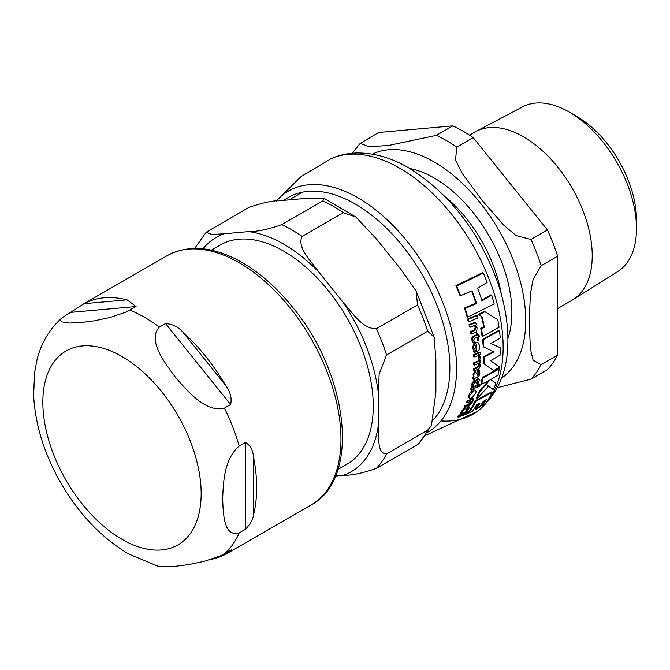 <?xml version="1.0" encoding="UTF-8"?>
<svg xmlns="http://www.w3.org/2000/svg" width="670" height="670" viewBox="0 0 670 670"><rect width="100%" height="100%" fill="white"/><g stroke="black" fill="none" stroke-linecap="round" stroke-linejoin="round"><path stroke-width="1" d="M211.377 250.161L220.447 244.918A126.597 73.089 60 0 1 318.007 278.837A126.597 73.089 60 0 1 373.265 406.246A126.597 73.089 60 0 1 347.043 464.193L337.973 469.435M431.497 425.224L418.859 443.632L417.485 444.637A146.839 84.772 -120 0 0 427.669 430.148L431.497 425.224L435.894 392.067L435.894 359.782L434.152 337.127L427.669 331.198A146.839 84.772 -120 0 0 417.485 304.951L416.171 291.107L400.71 269.114L376.49 238.981L355.896 217.038L343.274 212.641A146.839 84.772 -120 0 0 322.906 200.883L323.911 198.194L306.131 198.362L281.919 200.531C273.402 200.397 262.33 202.725 248.696 207.507L206.192 232.256L211.971 234.525L224.35 233.763A135.206 78.063 -120 0 0 203.027 248.796M343.274 212.641L302.153 236.376C296.433 247.314 311.517 261.568 318.928 272.221A135.206 78.063 -120 0 0 248.57 231.602C257.079 231.728 268.159 229.4 281.785 224.618L322.906 200.883M417.485 444.637L376.364 468.372C362.73 473.154 351.658 475.482 343.141 475.357A135.206 78.063 -120 0 0 378.324 425.308C379.111 435.785 376.641 454.026 386.548 453.883L427.669 430.148M427.669 331.198L386.548 354.941L379.161 374.002L378.324 393.014A135.206 78.063 -120 0 0 343.141 302.346C352.127 312.094 362.261 329.204 376.364 328.694L417.485 304.951M343.141 302.346L318.928 272.221M248.57 231.602L224.35 233.763M335.544 476.035L343.141 475.357M378.324 425.308L378.324 393.014M230.631 404.546L224.458 408.105C205.589 412.938 187.424 390.953 175.364 377.16C164.636 362.604 147.149 340.226 159.351 327.111L165.523 323.551C172.391 324.037 178.12 326.843 182.709 331.96A143.924 83.097 60 0 1 225.773 385.535C230.379 391.85 231.996 398.189 230.631 404.546L165.523 323.551M136.052 306.533L125.709 312.195L109.838 317.538L94.168 320.846L80.785 322.555L69.529 323.049L61.665 321.843L60.434 319.883L61.908 317.89L84.026 303.694A143.924 83.097 60 0 1 127.091 299.85L136.052 306.533L70.945 312.354M37.068 359.581L34.564 372.788L33.634 395.828C35.309 424.654 44.078 453.188 59.948 481.445C78.139 513.287 101.028 537.466 128.632 553.981L157.718 566.125L164.1 566.803L175.364 566.309L188.747 564.601L204.417 561.293L220.279 555.949L231.619 549.852L225.773 554.199A143.924 83.097 60 0 1 211.058 559.375M239.198 532.893C223.654 537.424 223.319 513.848 222.649 499.041C223.319 483.464 223.654 459.494 239.198 446.086L245.362 442.518C250.136 444.955 252.883 449.855 253.587 457.216A143.924 83.097 60 0 1 253.587 514.635C252.883 519.526 250.136 524.426 245.362 529.325L239.198 532.893A143.924 83.097 60 0 1 224.458 553.856M499.041 327.295A147.459 85.132 -120 0 0 497.776 319.674L484.954 311.726L478.849 314.774L482.048 316.743A147.274 85.031 60 0 1 484.326 327.287L481.395 328.702A146.939 84.839 60 0 1 482.66 336.323L499.041 327.295M471.219 398.591L475.767 393.164L476.06 391.623L475.315 390.074L473.925 390.191L469.578 395.643L469.804 398.675L471.219 398.591M477.015 377.394L479.125 375.669L479.879 373.182L479.326 370.594L478.045 371.147L478.79 373.517L477.543 375.56L476.931 373.692L475.382 372.084L473.698 374.848L474.058 376.967L473.28 378.517L473.522 380.007L474.26 379.714L474.427 378.45L477.015 377.394M475.524 371.741L474.745 371.724L475.817 372.009M474.553 352.412L475.733 351.934L474.703 348.693L476.286 344.698A145.784 84.169 60 0 1 476.923 351.616L477.074 351.549C478.79 351.088 479.695 349.229 479.779 345.98L478.154 342.697L476.186 342.663C473.414 345.871 472.534 347.939 473.531 348.852L474.553 352.412L473.925 352.043L472.894 348.484C472.936 344.807 473.816 342.747 475.549 342.295L477.827 342.546M464.695 412.393L467.183 410.886L468.807 408.901L469.335 406.941L468.029 407.477L467.76 409.261L465.893 410.945L466.111 409.554L465.382 408.432L462.878 410.718L460.625 414.68L464.695 412.393M466.044 408.382L464.687 408.03L466.044 408.382M467.744 317.17L494.159 303.912A147.459 85.132 -120 0 0 491.596 295.21L481.99 300.847A147.567 85.199 -120 0 0 477.543 288.125L487.14 282.48A147.459 85.132 -120 0 0 483.296 273.033L456.664 286.174A145.181 83.817 60 0 1 460.592 295.663L472.099 290.839A147.107 84.931 60 0 1 476.563 303.569L465.131 308.443A145.181 83.817 60 0 1 467.744 317.17L467.074 316.784A144.293 83.306 -120 0 0 464.444 308.041L475.884 303.183A146.236 84.428 -120 0 0 471.63 291.056M481.311 300.462L490.917 294.817L491.596 295.21M460.592 295.663L459.863 295.244A144.293 83.306 -120 0 0 455.901 285.73L482.551 272.606L483.296 273.033M482.66 336.323L482.031 335.963A146.068 84.328 -120 0 0 480.758 328.334L483.69 326.918A146.403 84.529 -120 0 0 481.395 316.366L478.187 314.397L484.301 311.349L484.954 311.726M482.869 377.972A146.939 84.839 60 0 1 481.671 384.17L481.035 383.801A146.068 84.328 -120 0 0 482.241 377.604L498.622 368.575L499.242 368.935L482.869 377.972L482.241 377.604M481.671 384.17L489.812 380.041L479.368 392.494A146.939 84.839 60 0 1 476.831 399.153L476.161 398.767A146.068 84.328 -120 0 0 478.723 392.118L488.246 380.887M476.831 399.153L488.564 386.037L493.413 389.714L487.919 385.669M469.804 398.675L468.606 397.402L468.916 395.267C470.583 391.724 472.032 389.906 473.28 389.823L475.415 390.124M468.38 412.042A146.068 84.328 -120 0 0 475.181 400.903L491.596 391.891L492.266 392.277L475.859 401.297L475.181 400.903M475.859 401.297A146.939 84.839 60 0 1 468.699 412.996L472.317 411.279A147.333 85.065 -120 0 0 476.663 404.856L479.921 403.181A147.567 85.199 60 0 1 475.884 409.219L475.164 408.8A146.697 84.696 -120 0 0 478.556 403.893M475.884 409.219L479.259 407.377A147.676 85.257 -120 0 0 483.288 401.338L486.336 399.546A147.635 85.241 60 0 1 482.006 405.978L481.278 405.559A146.764 84.738 -120 0 0 484.871 400.417M473.522 380.007L472.643 378.156L473.43 376.607L473.062 374.48L474.745 371.724M476.914 375.2L478.162 373.148L477.417 370.786L478.707 370.234L479.326 370.594M476.923 351.616L476.295 351.256A144.904 83.658 -120 0 0 475.733 345.075M471.538 334.003L475.047 332.588C476.169 332.889 476.839 331.323 477.048 327.89L475.507 325.076L476.244 324.749A146.353 84.495 -120 0 0 475.759 322.588L469.67 325.084A145.164 83.809 60 0 1 470.164 327.253L474.553 325.478L475.935 327.655L474.645 330.519L471.144 331.935A145.164 83.809 60 0 1 471.538 334.003L470.893 333.627A144.276 83.298 -120 0 0 470.491 331.558L474 330.151L475.281 327.278L473.899 325.101M470.164 327.253L469.511 326.876A144.276 83.298 -120 0 0 469.017 324.707L475.105 322.211L475.759 322.588M465.918 410.132L467.057 408.851L467.333 407.075L468.64 406.539L469.335 406.941M460.625 414.68L459.896 414.261L460.324 413.156L461.638 411.908L462.174 410.308L464.687 408.03M466.94 402.93L466.27 402.536A144.276 83.298 -120 0 0 466.906 401.029L473.02 398.541L473.69 398.926L467.576 401.414A145.164 83.809 60 0 1 466.94 402.93L471.353 401.163L471.404 402.578L468.967 404.781L465.432 406.171A145.164 83.809 60 0 1 464.704 407.595L468.255 406.204L472.182 402.611L472.308 400.76L473.054 400.442A146.353 84.495 -120 0 0 473.69 398.926M464.704 407.595L464.017 407.192A144.276 83.298 -120 0 0 464.745 405.777L468.288 404.387L470.734 402.184L470.675 400.777M473.698 362.83L479.754 360.318L480.373 360.669L474.327 363.19L473.698 362.83A144.276 83.298 -120 0 1 473.682 364.706L474.31 365.066L478.665 363.274L479.452 365.108L477.677 367.688L474.184 369.111A145.164 83.809 60 0 1 474.092 370.895L477.584 369.472C478.782 369.363 479.728 367.956 480.415 365.25L479.619 362.872L480.356 362.545A146.353 84.495 -120 0 0 480.373 360.669M474.092 370.895L473.464 370.535A144.276 83.298 -120 0 0 473.556 368.751L477.048 367.328L478.832 364.748L478.045 362.914M477.115 384.22L478.171 383.759A146.353 84.495 -120 0 0 478.673 381.113L479.896 380.568L478.12 378.399A146.169 84.387 60 0 1 477.894 379.89L473.154 382.562L472.325 384.664L472.308 386.582L473.447 386.138L473.38 384.429L474.653 382.805L477.618 381.565A146.169 84.387 60 0 1 477.115 384.22L476.479 383.851A145.29 83.884 -120 0 0 476.856 381.892M472.308 386.582L471.663 386.213L471.68 384.287L472.518 382.193L477.266 379.522A145.29 83.884 -120 0 0 477.492 378.031L478.246 378.341M477.886 340.402L478.95 339.941A146.353 84.495 -120 0 0 478.489 336.734L479.703 336.198L476.797 333.367A146.169 84.387 60 0 1 477.107 335.168L474.427 336.281L472.635 337.99L472.492 340.494L473.246 342.856L474.377 342.404L473.631 340.31L474.461 338.434L477.425 337.194A146.169 84.387 60 0 1 477.886 340.402L477.258 340.033A145.29 83.884 -120 0 0 476.881 337.42M473.246 342.856L471.856 340.125L471.99 337.621L473.782 335.913L476.47 334.799A145.29 83.884 -120 0 0 476.161 332.998L476.923 333.317M458.406 417.259L457.66 416.832A144.276 83.298 -120 0 0 458.657 415.567L467.953 411.799L468.673 412.209L459.394 415.986A145.164 83.809 60 0 1 458.406 417.259L467.702 413.491A146.822 84.763 -120 0 0 468.673 412.209M467.585 319.012L476.755 315.168L477.409 315.545L468.255 319.397L467.585 319.012A144.276 83.298 -120 0 1 468.204 321.391L468.866 321.776L478.02 317.915A146.822 84.763 -120 0 0 477.409 315.545M471.379 389.546L470.734 389.17A144.276 83.298 -120 0 0 471.111 387.545L477.191 385.041L477.827 385.409L471.755 387.922A145.164 83.809 60 0 1 471.379 389.546L477.45 387.034A146.353 84.495 -120 0 0 477.827 385.409M473.464 354.648L479.519 352.127L480.147 352.487L474.092 355.008L473.464 354.648A144.276 83.298 -120 0 1 473.564 356.549L474.193 356.917L478.581 355.636L479.326 357.077L478.774 359.137L479.82 359.664L480.457 357.169L478.891 354.983L480.239 354.397A146.353 84.495 -120 0 0 480.147 352.487M478.774 359.137L478.154 358.777L478.698 356.716L478.254 355.51M479.209 386.397L478.748 385.736L479.209 386.397L480.114 385.116L479.653 384.471L478.748 385.736L478.112 385.367L478.573 386.021L478.112 385.367L479.017 384.103L479.477 384.748M493.69 370.585L499.493 367.06L490.616 360.669L500.607 354.824A147.459 85.132 -120 0 0 500.699 347.981L490.976 343.484L500.239 338.032A147.459 85.132 -120 0 0 499.493 330.712L483.12 339.74A146.939 84.839 60 0 1 483.866 347.06L494.192 351.909L484.318 357.018A146.939 84.839 60 0 1 484.234 363.86L493.69 370.585L483.614 363.5A146.068 84.328 -120 0 0 483.698 356.658L493.572 351.557M490.356 343.124L500.699 347.981M483.866 347.06L483.238 346.7A146.068 84.328 -120 0 0 482.492 339.38L498.874 330.352L499.493 330.712M483.12 339.74L482.492 339.38M484.318 357.018L483.698 356.658M484.234 363.86L483.614 363.5M480.114 385.116L479.017 384.103M478.472 354.74L478.991 355.041M474.092 355.008A145.164 83.809 60 0 1 474.193 356.917M471.755 387.922L471.111 387.545M468.255 319.397A145.164 83.809 60 0 1 468.866 321.776M459.394 415.986L458.657 415.567M472.635 337.99L471.99 337.621M477.107 335.168L476.47 334.799M476.797 333.367L476.161 332.998M473.154 382.562L472.518 382.193M477.894 379.89L477.266 379.522M478.12 378.399L477.492 378.031M474.184 369.111L473.556 368.751M474.327 363.19A145.164 83.809 60 0 1 474.31 365.066M467.576 401.414L466.906 401.029M465.432 406.171L464.745 405.777M462.35 412.318L461.638 411.908M468.029 407.477L467.333 407.075M469.67 325.084L469.017 324.707M471.144 331.935L470.491 331.558M478.045 371.147L477.417 370.786M474.058 376.967L473.43 376.607M482.006 405.978L485.139 403.993A147.459 85.132 -120 0 0 492.266 392.277M468.699 412.996L468.271 412.745M493.413 389.714A147.459 85.132 -120 0 0 495.909 383.031L490.574 379.622L498.053 375.141A147.459 85.132 -120 0 0 499.242 368.935M479.368 392.494L478.723 392.118M484.326 327.287L483.69 326.918M481.395 328.702L480.758 328.334M482.048 316.743L481.395 316.366M478.849 314.774L478.187 314.397M456.664 286.174L455.901 285.73M476.563 303.569L475.884 303.183M465.131 308.443L464.444 308.041M557.607 308.585L572.113 300.21A97.117 56.071 -120 0 0 573.168 299.574A97.117 56.071 -120 0 0 586.711 221.418A97.117 56.071 -120 0 0 523.555 136.814A97.117 56.071 -120 0 0 476.085 131.404A97.117 56.071 -120 0 0 474.996 131.998L469.536 135.156M378.634 132.484L452.845 125.86L436.396 135.357L388.508 145.465L369.48 146.713L360.133 143.472L378.634 132.484M473.213 137.618L547.423 229.936L530.975 239.433L516.176 235.639L503.714 225.137L481.923 200.171L462.484 173.848L455.508 160.172L456.764 147.115L473.213 137.618A146.839 84.772 -120 0 0 452.845 125.86M557.607 256.183L557.607 355.125L541.159 364.622L533.127 360.234L530.389 348.852L529.216 322.044L530.389 293.879L533.127 279.34L541.159 265.68L557.607 256.183A146.839 84.772 -120 0 0 547.423 229.936M497.316 387.696L530.975 379.111L547.423 369.614A146.839 84.772 -120 0 0 557.607 355.125M576.728 116.387L569.257 112.074A95.107 54.907 -120 0 0 569.249 112.074L576.728 116.387A84.537 48.809 60 0 1 636.5 219.919L636.5 228.545A95.107 54.907 -120 0 0 569.257 112.074A95.107 54.907 -120 0 0 522.759 106.781L476.085 131.404M573.168 299.574L617.841 271.459A95.107 54.907 -120 0 0 636.5 228.545M302.153 236.376A146.839 84.772 -120 0 0 281.785 224.618M376.364 468.372A146.839 84.772 -120 0 0 386.548 453.883M386.548 354.941A146.839 84.772 -120 0 0 376.364 328.694M225.773 385.535L182.709 331.96M127.091 299.85L84.026 303.694M223.453 554.408L225.773 554.199M129.888 310.101A143.924 83.097 60 0 1 159.351 327.111M122.007 539.342A111.94 64.63 60 0 1 42.846 402.243A111.94 64.63 60 0 1 122.007 356.541A111.94 64.63 60 0 1 201.159 493.639A111.94 64.63 60 0 1 122.007 539.342M224.458 408.105A143.924 83.097 60 0 1 239.198 446.086M245.362 529.325L245.362 442.518M253.587 514.635L253.587 457.216M167.232 255.639A143.924 83.097 60 0 1 278.142 294.197A143.924 83.097 60 0 1 340.971 439.034A143.924 83.097 60 0 1 311.156 504.929C360.879 478.799 348.626 374.79 292.974 307.689C275.814 286.341 257.196 270.353 237.121 259.742C210.74 246.175 187.441 244.81 167.232 255.639L82.921 304.314M440.952 420.919A146.253 84.437 -120 0 0 477.224 411.413A146.253 84.437 -120 0 0 493.999 292.941A146.253 84.437 -120 0 0 399.722 168.187A146.253 84.437 -120 0 0 331.248 158.581M427.703 432.259A139.268 80.408 -120 0 0 449.084 320.67A139.268 80.408 -120 0 0 358.098 197.926A139.268 80.408 -120 0 0 276.333 201.059M479.326 357.077L478.698 356.716M472.492 340.494L471.856 340.125M474.427 336.281L473.782 335.913M472.325 384.664L471.68 384.287M475.223 381.012L474.586 380.644M477.677 367.688L477.048 367.328M479.452 365.108L478.832 364.748M471.404 402.578L470.734 402.184M468.967 404.781L468.288 404.387M461.044 413.566L460.324 413.156M462.878 410.718L462.174 410.308M467.76 409.261L467.057 408.851M475.935 327.655L475.281 327.278M474.645 330.519L474 330.151M473.531 348.852L472.894 348.484M476.186 342.663L475.549 342.295M473.698 374.848L473.062 374.48M478.79 373.517L478.162 373.148M473.28 378.517L472.643 378.156M473.925 390.191L473.28 389.823M469.578 395.643L468.916 395.267M433.381 419.948A133.749 77.218 -120 0 0 438.934 310.562A133.749 77.218 -120 0 0 355.293 204.04A133.749 77.218 -120 0 0 283.988 200.338M507.894 338.534A109.788 63.39 -120 0 0 511.88 312.488A109.788 63.39 -120 0 0 434.244 178.027A109.788 63.39 -120 0 0 409.705 168.455M444.713 196.26A104.085 60.091 60 0 1 501.328 294.331M372.302 154.159A129.385 74.705 60 0 1 434.244 162.023A129.385 74.705 60 0 1 525.741 320.495A129.385 74.705 60 0 1 501.579 378.073M456.764 147.115A146.839 84.772 -120 0 0 446.58 140.658A146.839 84.772 -120 0 0 436.396 135.357M530.975 379.111A146.839 84.772 -120 0 0 541.159 364.622M541.159 265.68A146.839 84.772 -120 0 0 530.975 239.433M206.201 232.247L194.677 248.394M355.896 217.038L323.911 198.194M434.152 337.127L416.171 291.107M302.455 192.173L289.088 199.886M61.95 317.856C49.203 329.288 40.786 343.685 36.691 361.046M226.845 553.604L311.156 504.929M425.71 435.316L477.224 411.413C497.709 395.015 507.935 371.381 507.902 340.502C507.919 321.558 504.393 301.902 497.333 281.534C478.64 230.882 449.076 192.977 408.65 167.835C392.034 158.145 375.368 153.195 358.643 152.969C348.986 152.953 339.858 154.82 331.256 158.572L301.165 176.495L276.208 201.075M478.882 386.414L478.246 386.046M479.971 384.463L479.335 384.094M478.154 342.697L477.517 342.337M360.142 143.464L352.177 153.254"/></g></svg>
